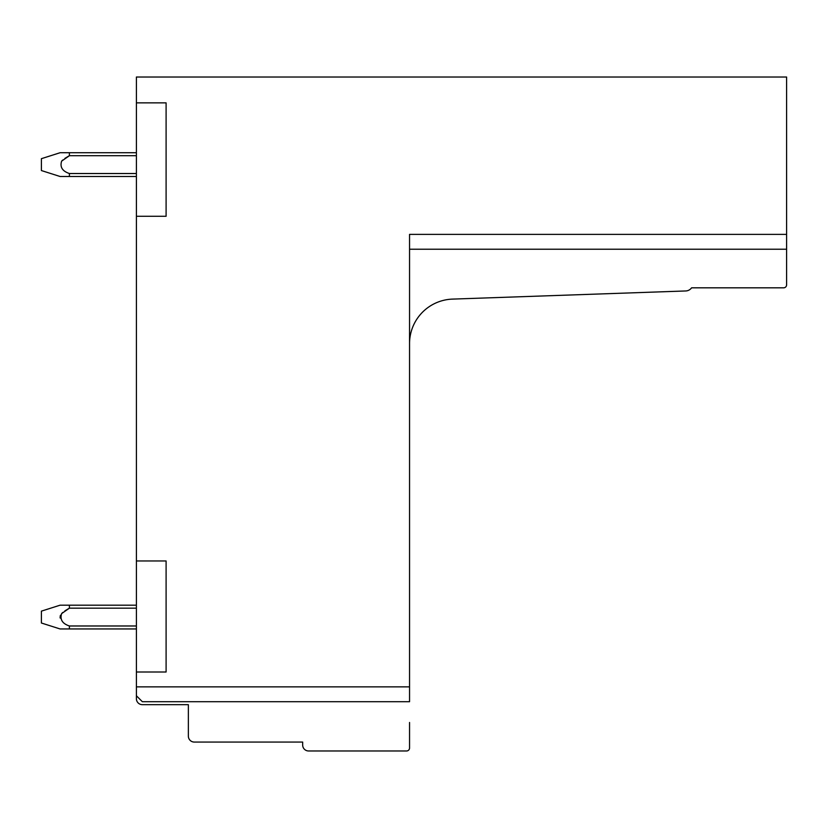 <?xml version="1.0" encoding="UTF-8"?>
<svg xmlns="http://www.w3.org/2000/svg" width="828" height="828" viewBox="0 0 828 828"><rect width="100%" height="100%" fill="white"/><g stroke="black" fill="none" stroke-linecap="round" stroke-linejoin="round"><path stroke-width="1.24" d="M166.097 102.858L136.403 102.858L166.097 102.858L166.097 216.274L136.403 216.274L136.403 77.025L786.6 77.025L786.6 234.376L409.549 234.376L409.549 701.699L142.344 701.699L136.403 695.758L136.403 686.857L136.403 698.718A5.941 5.941 0 0 0 142.344 704.659L188.36 704.659L188.36 736.133A5.941 5.941 0 0 0 194.301 742.064L302.665 742.064L302.665 745.034A5.941 5.941 0 0 0 308.596 750.975L406.579 750.975A2.97 2.97 0 0 0 409.549 748.005L409.549 722.471M136.403 216.274L136.403 686.857L409.549 686.857M166.097 672.005L136.403 672.005L166.097 672.005L166.097 560.96L136.403 560.96L166.097 560.96M409.549 343.516A44.536 44.536 0 0 1 452.523 299.105L685.791 290.959A7.524 7.524 0 0 0 691.597 287.823L783.63 287.823A2.97 2.97 0 0 0 786.6 284.853L786.6 234.376M409.549 249.228L786.6 249.228M60.196 618.092L60.061 617.077L60.196 618.092M60.196 616.053L60.506 615.225L60.196 616.053M64.915 610.826L69.397 608.166L64.915 610.826L69.397 608.166L64.915 610.826L69.397 608.166L64.915 610.826L69.397 608.166L64.915 610.826L69.397 608.166L64.915 610.826L69.397 608.166L64.915 610.826L69.397 608.166L136.403 608.166M61.893 613.31L62.762 612.472M69.397 176.488L60.061 176.488L41.4 170.547L41.4 158.676L60.061 152.735L136.403 152.735L69.397 152.735L136.403 152.735L69.397 152.735L136.403 152.735L69.397 152.735L136.403 152.735L69.397 152.735L136.403 152.735L69.397 152.735L136.403 152.735L69.397 152.735L136.403 152.735L69.397 152.735L69.397 155.705L61.634 161.129C59.771 167.039 62.359 171.168 69.397 173.518L69.397 176.488L136.403 176.488M61.893 160.849L62.752 160.021M64.915 158.365L68.983 155.923M69.397 605.196L69.397 608.166L61.634 613.589C59.771 619.51 62.359 623.639 69.397 625.978L69.397 628.949L60.061 628.949L41.4 623.008L41.4 611.136L60.061 605.196L136.403 605.196M69.397 628.949L136.403 628.949M69.397 625.978L136.403 625.978M69.397 173.518L136.403 173.518M69.397 155.705L136.403 155.705"/></g></svg>
